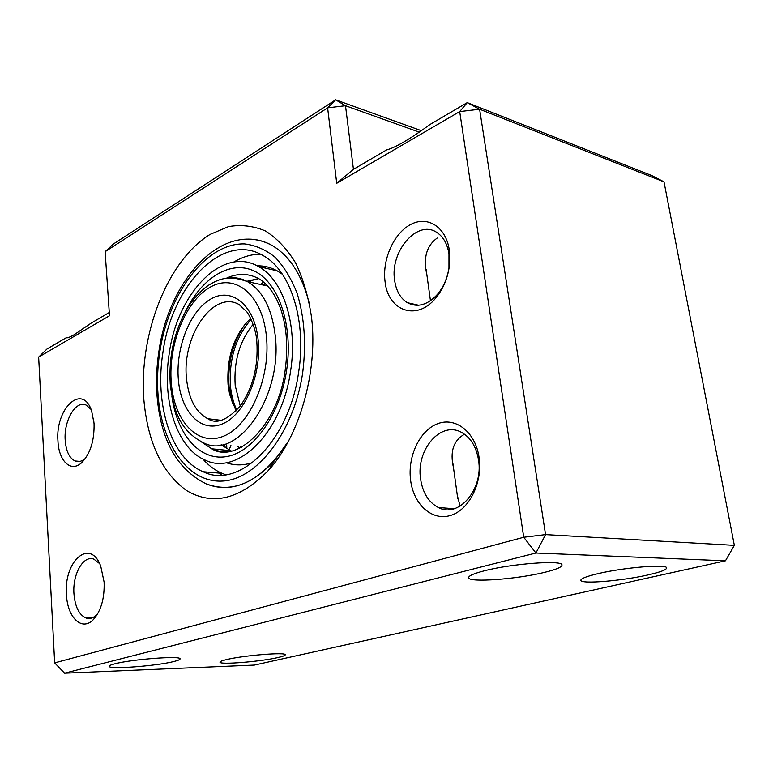 <?xml version="1.0" encoding="UTF-8"?>
<svg xmlns="http://www.w3.org/2000/svg" width="773" height="773" viewBox="0 0 773 773"><rect width="100%" height="100%" fill="white"/><g stroke="black" fill="none" stroke-linecap="round" stroke-linejoin="round"><path stroke-width="1.16" d="M450.05 508.402L448.408 509.658M244.993 324.206C232.77 342.246 227.465 363.049 229.088 386.645L232.489 403.622M236.084 410.888L229.591 394.23L228.045 384.403C226.615 356.74 234.132 334.757 250.587 318.457L250.665 318.389M290.493 371.639C298.098 325.182 283.266 279.517 258.453 266.55C222.489 245.331 177.239 293.508 169.258 353.348C161.663 400.018 176.602 448.118 204.99 460.003C236.934 476.294 281.807 433.469 290.493 371.639M226.151 462.65C234.606 465.665 243.456 465.626 252.694 462.525M260.501 254.182C251.438 254.191 242.538 256.82 233.804 262.057M202.855 458.998C208.536 465.52 214.942 470.303 222.064 473.347L225.755 474.719M282.425 274.27L277.121 270.811C270.753 267.313 264.095 265.661 257.148 265.844M298.533 372.847C307.036 320.959 290.484 270.048 262.946 255.476C222.411 231.378 171.799 285.662 162.929 352.391C154.445 404.559 171.123 458.505 203.144 471.733C238.644 489.667 288.783 442.079 298.533 372.847M419.227 132.135L345.502 105.717L327.617 107.834L105.128 251.669L113.447 243.959L335.627 99.823L421.333 130.676M66.468 594.563C63.589 561.024 90.19 537.583 100.722 566.097L104.104 582.059C104.645 598.022 101.186 610.39 93.726 619.183C82.267 632.034 67.28 617.733 66.468 594.563M99.63 563.623L93.9 559.159C83.426 554.821 72.459 574.136 73.937 593.664C75.049 606.844 79.117 614.979 86.141 618.052C89.919 619.202 93.572 617.975 97.089 614.361L97.785 613.588M57.956 441.122C55.105 408.55 82.382 382.674 91.6 410.84L94.064 423.498C94.432 441.045 90.161 454.244 81.252 463.075C70.594 472.583 58.709 460.814 57.956 441.122M91.05 409.4L86.132 405.081C75.812 399.863 63.647 420.705 65.193 440.252C66.053 451.21 69.348 458.118 75.078 460.979C78.334 462.235 81.638 461.481 84.991 458.727L85.629 458.157M410.608 480.246C407.439 456.341 419.787 430.194 437.818 423.662C455.79 416.763 475.559 432.213 479.076 457.5C482.874 482.69 468.94 510.296 450.301 515.523C431.711 521.128 413.526 504.218 410.608 480.246M478.506 459.887C476.294 446.717 470.689 437.576 461.684 432.474C440.89 420.415 415.806 449.867 420.599 479.038C422.715 492.894 428.667 502.402 438.455 507.552C458.418 518.528 483.656 489.454 478.506 459.887M385.051 281.488C382.123 259.535 393.815 233.195 410.753 224.45C427.633 215.377 446.089 226.982 449.306 250.123L449.297 266.492C447.49 278.811 442.958 289.344 435.701 298.098C416.647 321.597 387.833 310.823 385.051 281.488M448.978 253.959C447.393 244.046 443.422 236.924 437.054 232.605C417.72 218.759 389.689 251.409 394.626 280.348C396.143 290.841 400.375 298.281 407.323 302.678C417.43 307.915 427.508 305.113 437.547 294.262C443.644 286.899 447.451 278.038 448.968 267.709L448.978 253.959M105.128 251.669L109.495 315.761L38.65 357.068L54.661 662.867L64.584 673.177L254.365 665.07L725.461 560.792L535.911 553.014L523.727 537.254L459.693 111.573L336.719 183.278L327.617 107.834L335.627 99.823L345.502 105.717L353.445 169.345L336.719 183.278M54.661 662.867L523.727 537.254L545.554 534.607L734.35 545.351L664.007 181.858L651.852 175.597L467.25 102.625L459.693 111.573L479.608 109.225L545.554 534.607L535.911 553.014L64.584 673.177M725.461 560.792L734.35 545.351M38.65 357.068L46.998 349.01L66.246 337.724C67.338 338.149 70.034 337.115 74.334 334.612L91.079 323.172L109.273 312.505M664.007 181.858L479.608 109.225L467.25 102.625L430.01 124.463C420.338 131.574 411.69 137.352 404.066 141.826C396.51 146.223 390.694 148.918 386.606 149.904L353.445 169.345M143.817 399.216C138.918 334.39 167.335 260.482 210.082 234.412L228.547 226.595C241.166 224.441 253.447 225.89 265.381 230.953C276.831 238.132 286.889 248.751 295.557 262.82C303.142 278.666 308.475 296.851 311.548 317.355L311.693 318.669C317.848 372.538 299.141 436.822 268.54 470.284C240.103 499.348 212.768 506.093 186.525 490.526C161.808 472.564 147.575 442.127 143.817 399.216M309.925 305.982C302.803 276.348 290.262 256.221 272.309 245.582C264.182 240.973 255.689 238.838 246.829 239.157C255.689 238.838 264.182 240.973 272.309 245.582C290.262 256.221 302.803 276.348 309.925 305.982M460.109 506.093L457.297 495.329L453.49 467.704C449.78 451.625 453.451 440.465 464.525 434.223M430.348 299.943L426.841 274.512C423.102 257.921 426.561 245.766 437.228 238.026M544.675 572.329C517.292 579.161 469.491 582.755 468.68 577.866C468.187 575.982 473.376 573.634 484.256 570.822C511.397 563.672 562.145 559.894 561.981 564.86C562.28 566.938 556.512 569.43 544.675 572.329M648.035 574.919C622.207 580.861 581.373 584.272 580.861 580.407C580.523 578.697 586.205 576.455 597.915 573.663C623.637 567.498 666.819 563.894 666.635 567.826C666.751 569.711 660.548 572.068 648.035 574.919M277.807 657.572C260.665 661.591 220.005 664.915 219.996 662.219C219.793 661.524 222.035 660.635 226.731 659.533C243.659 655.398 285.884 651.997 285.227 654.731C285.392 655.475 282.918 656.422 277.807 657.572M94.113 424.348L93.475 418.261M173.645 661.562C156.388 665.968 109.254 669.573 109.148 666.374C108.916 665.688 110.81 664.828 114.829 663.804C131.777 659.253 180.834 655.581 180.051 658.809C180.254 659.553 178.119 660.471 173.645 661.562M206.217 483.879C228.673 492.788 251.254 485.241 273.961 461.239L288.532 441.054C262.82 480.342 235.379 494.614 206.217 483.879C177.23 469.636 160.852 440.417 157.074 396.249M221.503 475.037L219.571 473.134M219.841 473.163L221.561 475.076M213.619 448.987L214.015 449.809M265.835 266.598L264.134 267.844M250.607 280.406L249.206 282.01M223.474 444.697L224.45 446.958M266.27 266.685L264.598 267.951M251.708 280.039L249.863 282.155L251.766 280.029M263.062 281.681L260.849 284.532M263.342 281.903L261.235 284.609M253.138 324.36C239.659 340.961 233.678 361.32 235.195 385.437L240.268 406.009M240.722 446.494L241.62 447.171M267.139 285.479L266.395 285.73M251.138 319.394C235.775 336.97 228.885 359.174 230.451 386.007C231.311 395.032 233.446 403.062 236.847 410.086M229.079 449.963L230.914 445.47M171.277 382.828C174.099 421.111 197.704 447.132 223.735 436.117C249.814 425.739 270.898 377.678 266.395 336.158C262.269 294.465 234.963 272.772 210.256 287.15C185.462 300.948 168.099 344.69 171.277 382.828M230.112 277.758C236.161 277.333 241.949 278.628 247.476 281.643C262.588 290.58 271.825 308.408 275.178 335.105C283.131 396.607 236.857 461.558 203.135 442.571C179.046 430.232 173.355 409.139 170.224 383.997M221.146 420.319L207.792 418.715C216.324 424.551 227.136 420.328 240.239 406.038C252.877 387.94 258.404 366.489 256.829 341.705C256.105 328.1 248.761 313.654 246.442 311.432L239.205 304.61C213.551 289.45 181.742 336.158 186.496 378.384C188.573 398.781 195.666 412.231 207.792 418.715L220.373 420.502M258.172 340.188C261.854 374.808 244.432 414.859 222.624 423.817C200.845 433.315 180.795 411.719 178.341 379.359C175.597 347.125 190.4 310.118 211.309 298.745C232.142 286.88 254.81 305.422 258.172 340.188M200.951 441.605L211.744 448.804C217.909 451.509 224.412 452.282 231.253 451.113M185.105 312.186C201.415 277.961 230.634 259.341 254.79 271.313C278.956 283.015 293.547 326.235 286.512 371.03C279.633 416.048 252.51 452.91 225.88 456.708C199.192 460.776 177.007 434.088 171.915 396.385M158.069 395.167C161.741 444.601 188.11 483.038 222.469 481.067C256.704 479.56 293.566 432.667 302.601 373.465C306.35 344.149 304.514 317.403 297.083 293.218C291.295 278.58 283.971 266.598 275.12 257.254C265.632 249.679 255.476 245.234 244.635 243.92C205.889 242.635 168.524 293.421 159.798 351.918C157.566 366.557 156.996 380.973 158.069 395.167M221.609 475.105L218.798 473.066M205.84 471.965L207.058 473.192M231.417 451.074L221.107 444.842M223.204 449.954L225.494 451.819M221.764 444.726L230.509 450.688L211.744 448.804C235.823 464.129 277.497 427.102 285.092 370.827C287.295 354.681 287.208 339.308 284.822 324.718C281.42 309.074 280.068 307.21 276.995 300.079C271.854 289.981 265.796 282.85 258.829 278.695C248.539 273.256 237.852 273.033 226.769 278.038M246.848 281.304L258.607 278.57M224.18 444.775L225.426 447.683M266.385 266.714L264.695 267.98M237.533 446.166L239.736 448.137M265.622 283.952L263.168 285.034M269.062 267.4L268.405 268.82M226.692 445.035L226.779 447.799M267.603 285.991L247.476 281.643C227.552 274.405 218.131 279.584 208.217 285.401C200.806 290.735 194.178 297.837 188.332 306.717C174.621 329.646 168.591 355.367 170.215 383.872M229.591 394.23L230.779 397.399M157.064 396.143C155.972 381.553 156.561 366.769 158.842 351.783C168.717 279.198 223.513 218.836 272.309 245.582M222.064 473.347L203.144 471.733M277.121 270.811L258.453 266.55M258.646 278.589L247.495 281.643M457.79 498.894L457.297 495.329M453.49 467.704L452.823 462.853M426.841 274.512L426.165 269.593M93.62 420.802L93.485 418.782M438.455 507.552L454.244 508.702M407.323 302.678L418.647 305.238M75.078 460.979L79.899 461.384M86.141 618.052L91.726 618.004M273.961 461.239L268.54 470.284M448.968 267.709L449.297 266.492M437.547 294.262L435.701 298.098M84.991 458.727L81.252 463.075M97.089 614.361L93.726 619.183"/></g></svg>
